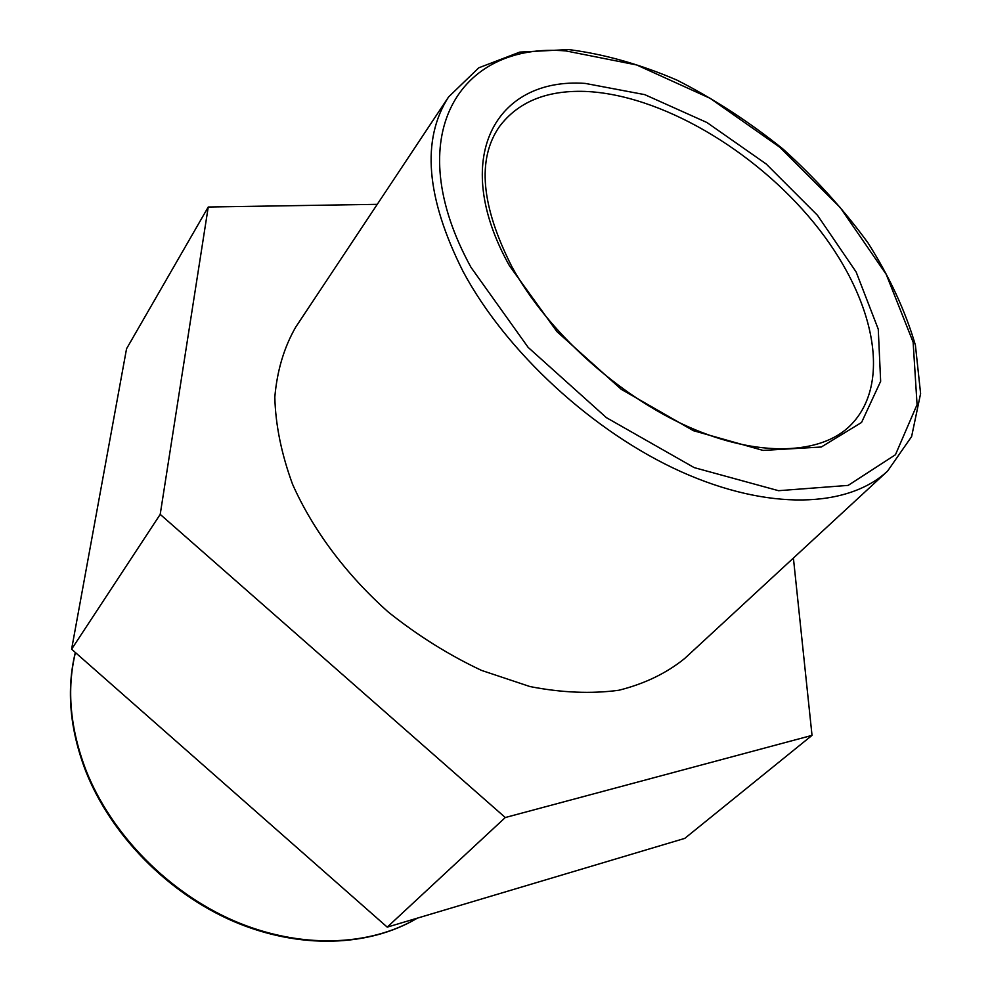 <?xml version="1.0" encoding="UTF-8"?>
<svg xmlns="http://www.w3.org/2000/svg" width="991" height="991" viewBox="0 0 991 991"><rect width="100%" height="100%" fill="white"/><g stroke="black" fill="none" stroke-linecap="round" stroke-linejoin="round"><path stroke-width="1.49" d="M684.657 658.507C666.46 673.248 644.522 683.827 618.842 690.256C591.367 693.973 561.748 692.746 529.987 686.565L481.539 670.412C448.985 655.101 417.954 635.702 388.46 612.203C346.193 574.631 312.921 530.024 292.568 484.289C281.419 453.903 275.51 424.854 274.817 397.131C277.084 370.758 284.045 347.42 295.714 327.117L448.576 96.957C421.175 139.558 426.019 197.766 463.107 271.571C506.067 351.842 593.076 432.039 680.829 471.592C768.706 511.133 848.11 507.875 887.626 471.035L684.657 658.507M505.286 817.525L160.208 514.379L208.246 207.02L126.551 348.745L71.6 649.204L387.233 927.13L684.781 838.374L812.025 735.372L505.286 817.525L387.233 927.13M208.246 207.02L377.261 204.332M160.208 514.379L71.6 649.204M793.407 558.057L812.025 735.372M585.247 83.417C495.488 77.001 449.257 158.325 509.498 265.836L556.93 331.601L621.246 389.302L693.366 430.676L763.082 450.422L821.291 447.015L861.551 422.476L880.652 381.312L878.261 329.185L856.15 271.992L817.464 215.27L766.204 163.998L706.942 122.525L644.757 94.641L585.247 83.417M499.34 126.712C517.909 101.974 546.413 90.206 584.851 91.407C659.944 94.306 754.337 149.777 814.032 222.938C873.715 295.9 893.411 382.786 850.179 425.635C821.242 454.349 758.871 458.152 688.2 426.737C617.777 395.421 547.205 331.217 511.913 266.765C481.056 205.93 476.869 159.241 499.34 126.712M565.923 50.937L636.668 64.96L710.039 98.27L779.768 147.213L840.207 207.528L886.214 274.358L913.132 342.18L917.059 404.638L895.455 454.733L848.16 485.392L778.542 490.694L694.196 467.616L606.405 417.657L528.153 347.395L470.985 267.335C399.175 136.436 458.944 41.659 565.923 50.937M417.174 918.199C369.197 946.665 299.567 949.105 233.851 920.775C168.235 892.272 111.463 834.323 86.217 770.825C70.126 728.93 66.521 689.513 75.415 652.561M448.576 96.957L478.789 67.809L519.817 52.089L568.438 49.55C603.606 53.972 639.777 64.155 676.952 80.11C713.916 98.927 749.283 121.918 783.051 149.084C815.234 178.107 843.552 209.374 867.992 242.882C889.645 277.059 905.452 311.149 915.399 345.165L920.602 393.576L911.609 436.585L887.626 471.035M417.31 918.162C369.011 947 299.232 949.564 233.542 921.407C167.95 893.064 111.227 835.289 85.969 771.754C69.766 729.599 66.224 689.847 75.328 652.487"/></g></svg>
